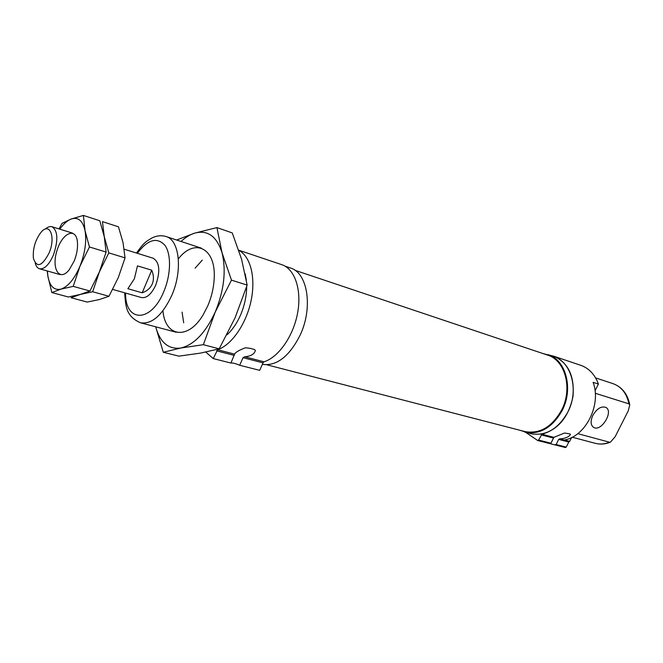 <?xml version="1.0" encoding="UTF-8"?>
<svg xmlns="http://www.w3.org/2000/svg" width="663" height="663" viewBox="0 0 663 663"><rect width="100%" height="100%" fill="white"/><g stroke="black" fill="none" stroke-linecap="round" stroke-linejoin="round"><path stroke-width="0.99" d="M238.837 250.415C250.49 256.25 255.984 277.689 251.045 300.869C246.188 324.058 231.677 344.951 217.621 349.724L234.578 354.141C235.564 352.235 239.194 350.114 245.459 347.768L250.133 348.332L254.41 349.484L255.396 350.429C254.418 354.117 250.854 356.238 244.722 356.777L264.023 361.807C278.7 357.216 293.535 335.884 297.654 312.696C301.872 289.499 294.695 268.863 281.792 264.678L238.763 250.2M234.578 354.141L230.906 363.042C232.638 362.76 235.564 363.498 239.683 365.263L243.039 357.689L244.722 356.777M569.915 433.909L570.445 434.572C568.514 437.149 564.951 438.575 559.754 438.865L569.525 441.409L571.738 437.431M549.967 355.26L553.68 356.188C568.249 362.578 574.68 376.029 572.981 396.54C568.647 416.969 558.304 429.533 541.928 434.224L553.887 437.34L550.696 443.82L554.707 444.84L556.116 444.525L558.66 439.412L559.754 438.865M553.887 437.34L564.586 433.005L570.089 433.95L570.445 434.572M553.68 356.188L580.738 365.296C588.984 368.238 594.885 374.496 598.416 384.051L593.112 382.336C601.697 404.679 585.528 436.71 564.37 439.959L569.782 441.359M124.196 249.213L153.153 258.23C159.626 262.258 160.496 271.2 155.764 285.057C151.471 294.181 146.714 298.35 141.484 297.563L112.718 289.441M243.039 357.689L263.02 362.868L264.023 361.807M263.02 362.868L259.689 370.335L239.683 365.263M592.838 415.403C590.319 421.104 590.576 425.099 593.592 427.378C601.142 432.301 614.004 411.342 605.841 407.397C601.242 405.93 596.915 408.599 592.838 415.403M577.788 433.66L609.521 442.221C604.689 444.16 599.949 444.525 595.291 443.323L572.202 437.207M595.266 393.275L628.938 403.85L629.759 404.853L628.275 410.803L615.115 436.776L610.457 442.146L609.521 442.221M595.043 390.814L598.416 384.051M246.694 286.54C246.595 296.262 244.49 305.875 240.396 315.389C236.724 323.61 232.207 330.116 226.854 334.898M245.144 273.769L246.329 280.018M217.621 349.724L213.237 358.567L205.795 352.086M213.237 358.567L230.906 363.042M542.699 353.462L553.572 356.47C571.423 361.617 579.255 390.316 567.893 411.972C558.13 429.143 545.715 436.37 530.657 433.668L519.908 430.262M541.928 434.224L538.596 440.066L537.776 440.547L525.734 432.392M547.986 354.597C565.846 359.744 573.652 388.568 562.249 410.347C552.453 427.61 540.022 434.895 524.955 432.193M295.018 270.313L547.58 355.095C565.183 360.158 572.873 388.559 561.644 410.024C551.989 427.047 539.74 434.215 524.889 431.555L266.965 364.824M285.14 266.203L290.361 267.96C307.582 272.626 313.243 307.292 300.248 334.898C289.408 356.421 276.778 366.258 262.341 364.393M558.66 439.412L568.771 442.039L569.525 441.409M568.771 442.039L566.243 447.094L565.249 447.475M142.189 292.806C147.062 291.09 150.41 288.165 152.241 284.021C153.957 279.819 153.791 275.211 151.752 270.197L137.473 265.871L134.382 278.775L127.868 288.712L142.189 292.806L151.752 270.197M45.299 229.108C47.728 226.937 49.965 226.149 52.004 226.729C57.921 230.724 58.394 240.147 53.413 255.006C49.029 264.835 44.396 269.418 39.523 268.78C37.493 268.15 36.051 266.269 35.205 263.12M49.112 252.959C41.943 266.501 36.697 268.217 33.365 258.122C32.719 248.567 35.272 239.956 41.031 232.299C49.675 221.599 55.99 236.973 49.112 252.959M59.04 228.917L62.073 223.332L71.248 218.997C67.353 220.514 63.54 223.903 59.811 229.158M83.405 215.425L71.248 218.997C78.184 216.801 82.776 220.671 85.021 230.608L83.405 215.425L99.798 220.762L104.265 236.683L106.113 252.073L89.447 246.976L85.021 230.608C86.745 241.299 85.046 253.2 79.916 266.327L89.447 246.976M47.396 271.001L47.893 276.28L51.838 292.549L61.004 289.118L73.212 286.366L79.916 266.327C74.389 279.04 68.09 286.64 61.004 289.118C54.134 290.609 49.766 286.333 47.893 276.28L47.197 270.943M73.212 286.366L89.953 291.007L99.359 271.987L106.113 252.073M51.838 292.549L68.38 296.999L92.663 291.753L99.359 271.987L108.815 252.893L125.058 257.866L118.321 277.515L108.989 296.278L99.268 299.568L87.201 302.071L71.057 297.72L89.953 291.007M74.173 261.098C76.858 254.302 77.944 247.912 77.422 241.92C75.955 226.473 61.924 233.111 56.844 251.045C51.316 268.838 59.455 282.057 69.118 269.916L74.173 261.098M108.815 252.893L104.265 236.683L102.458 221.624L118.453 226.821L123.028 242.6L125.058 257.866M92.663 291.753L108.989 296.278M247.15 285.065L231.478 280.151L222.03 252.752L216.934 227.591L232.249 232.92L241.581 259.216L247.15 285.065L235.133 317.685L219.188 348.829L200.649 353.081L178.902 356.147L163.297 352.26L180.817 348.025C168.435 349.583 160.065 342.514 155.706 326.818M155.689 326.818L163.297 352.26M219.188 348.829L203.35 344.694L215.26 311.983C205.58 332.801 194.102 344.818 180.817 348.025L203.35 344.694M231.478 280.151L215.26 311.983C224.094 290.369 226.356 270.628 222.03 252.752C216.751 236.243 207.618 229.696 194.649 233.136L177.22 239.782M216.934 227.591L194.649 233.136C190.049 234.578 185.516 237.354 181.04 241.465M178.355 258.877C194.383 237.951 215.757 247.614 214.232 277.714C213.859 287.245 211.688 296.651 207.734 305.933L203.301 314.552C188.159 340.608 164.971 337.044 162.957 310.756M183.692 322.806L182.068 312.116M195.104 268.175L202.306 260.095M201.295 248.128L166.098 236.55C179.532 239.973 182.839 270.57 171.734 295.507C162.302 315.364 151.893 324.456 140.506 322.79C125.622 316.193 125.688 305.8 124.661 292.814M137.357 253.307C147.741 239.509 156.907 236.815 164.855 245.219C171.435 254.07 171.037 274.706 163.736 291.712C150.998 323.212 125.108 322.558 125.564 293.063M595.614 377.918L613.01 383.637C621.463 386.736 626.767 393.474 628.938 403.85M541.165 434.87L553.464 438.061M556.116 444.525L566.243 447.094M538.596 440.066L550.912 443.199M216.627 350.835L234.271 355.409M234.578 354.191L234.984 353.271M550.655 443.771L553.796 437.447M176.317 332.279L140.506 322.79M136.462 253.034C144.708 241.407 146.622 241.357 151.96 237.951C156.766 235.614 161.482 235.141 166.098 236.55M595.291 443.323C600.322 444.608 605.377 444.218 610.457 442.146M613.01 383.637C622.093 387.043 627.679 394.112 629.759 404.853M565.431 447.558L554.79 444.856M550.68 443.812L537.776 440.547M72.507 233.111L52.004 226.729M60.192 274.615L39.523 268.78"/></g></svg>
